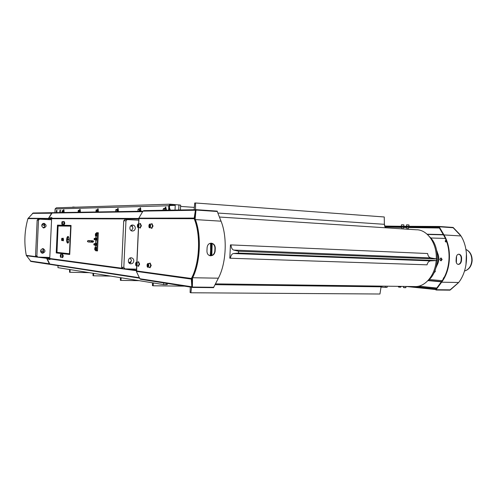 <?xml version="1.0" encoding="UTF-8"?>
<svg xmlns="http://www.w3.org/2000/svg" width="497" height="497" viewBox="0 0 497 497"><rect width="100%" height="100%" fill="white"/><g stroke="black" fill="none" stroke-linecap="round" stroke-linejoin="round"><path stroke-width="0.75" d="M95.43 233.894L95.846 233.522L95.405 233.963L95.387 235.597M96.207 233.627L96.176 234.273L95.846 233.522L96.903 233.658L97.045 234.963L96.673 236.05L95.617 235.913L96.064 235.472L95.977 236.019M96.35 234.926L96.064 235.472L96.176 234.273L96.35 234.926L97.045 234.963M95.691 233.422L96.903 233.658M96.934 233.963L97.033 234.87M97.014 235.05L96.797 235.677M94.821 249.774L95.281 249.798L95.138 250.14L94.821 249.774M94.815 247.848L94.734 249.587M95.25 247.344L95.362 247.705L94.902 247.68L95.94 247.376L96.375 248.096L96.319 249.494L95.281 249.798L95.548 248.761L95.623 249.463M95.679 248.065L95.548 248.761L95.362 247.705L96.375 248.096M96.319 249.494L95.828 250.165L95.138 250.14M96.368 248.264L96.325 249.32M96.766 238.355L96.853 239.156L96.698 238.193L95.921 237.827L96.232 239.759L95.784 240.337L95.505 239.995M95.784 240.337L96.598 240.076L96.853 239.156L96.691 239.914M95.921 237.827L95.573 238.156L96.014 238.162L95.915 240.045L95.163 239.709M96.797 238.523L96.3 238.504M96.729 239.784L96.232 239.759M94.07 239.399L94.654 238.256L94.567 239.802L94.107 238.61M95.157 238.423L95.12 239.684M96.524 243.667L96.604 244.53L96.474 243.542L95.697 243.151L95.971 245.133L95.517 245.648L95.244 245.276M95.517 245.648L96.443 245.238M96.604 244.53L96.48 245.158L96.604 244.53M95.697 243.151L95.331 243.474L95.791 243.511L95.654 245.388L94.921 245.027M96.561 243.903L96.064 243.884M96.449 245.22L95.971 245.133M93.827 244.723L94.424 243.58L94.268 245.096M94.915 243.741L94.877 245.009M97.536 250.32L96.623 250.283L97.4 233.335L98.307 233.385M95.25 250.14L96.623 250.283M97.4 233.335L96.014 233.435M95.896 236L95.809 237.914M95.697 240.25L95.561 243.244M95.455 245.58L95.374 247.351M56.571 252.314L56.944 252.346M58.161 225.8L57.776 225.781M93.653 241.318L93.101 240.828C92.175 241.175 92.113 241.654 92.908 242.25L93.653 241.318M89 240.554L87.509 240.921M437.776 253.52C439.292 257.303 439.143 261.018 437.335 264.659M442.156 280.687L429.215 279.513M430.744 237.995L445.318 238.423M441.044 257.931L442.137 259.477L441.013 260.894L442.063 259.477L440.963 257.931L439.833 259.341C442.026 255.427 441.628 263.509 439.845 259.347L441.013 260.894M443.417 278.68L444.132 277.258M445.908 242.039L446.623 241.629M456.557 256.117L456.376 262.739M49.582 258.875L48.936 259.086M58.093 226.005L70.698 226.116L69.45 253.762L56.975 252.37L58.093 226.005M69.45 253.762L69.76 253.774L69.45 253.762M63.206 238.162L63.411 240.797M66.66 239.709C66.815 237.752 67.238 236.671 67.934 236.466C69.431 236.249 69.201 243.219 67.71 243.108C66.996 242.915 66.641 241.778 66.66 239.709M68.17 236.529L67.089 239.728L67.896 243.064M48.544 257.415L48.687 258.782L48.327 258.98L48.097 258.291L46.873 258.123L46.911 257.365M48.613 219.587L48.781 218.27L52.042 213.051L52.757 212.679L142.925 211.206L52.757 212.679M51.862 217.891L50.532 217.667L50.178 218.015L50.514 218.245L50.874 217.891M51.694 218.239L50.52 218.239L50.247 219.68M46.873 258.123L49.743 264.013L50.414 264.447M51.663 218.09L49.743 258.508L50.023 259.558L48.65 259.366L49.01 259.167L48.687 258.782M49.01 259.167L49.986 259.304M49.843 219.655L50.178 218.015M130.413 261.975L131.034 262.211M62.473 254.11L63.336 255.936L62.659 257.614M63.989 221.339L64.821 223.116L64.119 224.849M132.556 226.29L132.078 226.328M96.468 233.298L96.499 232.695L98.338 232.776L97.505 250.935L95.672 250.761L95.697 250.202M56.223 252.93L57.484 225.129L71.046 225.452L69.729 254.47L56.223 252.93L69.729 254.433M48.097 258.291L48.134 257.403M50.532 217.667L51.912 217.667L51.831 218.015M48.327 258.98L48.65 259.366M71.046 225.464L57.894 225.153L57.869 225.781M57.484 225.129L57.894 225.153M56.664 252.339L56.639 252.942M98.338 232.776L96.952 232.72L96.921 233.317M96.499 232.695L96.952 232.72M95.672 250.761L97.505 250.91M96.151 250.239L96.126 250.78M132.202 225.831L131.879 225.967M132.382 226.048L131.91 226.365L131.382 225.942M62.398 223.395L61.957 223.37L61.995 222.613L62.237 222.24L62.442 222.619L61.995 222.613M62.442 222.619L62.168 223.756L61.957 223.37M62.454 221.581L63.939 221.668L63.802 224.507M63.604 221.65L63.958 221.339L64.486 223.097L63.815 224.837L63.461 224.489M60.926 256.166L60.472 256.154L60.752 255.048L60.92 256.21L60.684 256.564L60.472 256.154M60.938 255.408L60.51 255.396M60.945 254.389L62.436 254.433L62.336 257.278M62.094 254.427L62.442 254.11L62.995 255.93L62.355 257.608L62.001 257.266M128.605 262.273L130.649 262.708M129.692 262.304L130.189 261.919L130.817 262.522M62.846 240.554L62.939 238.374M61.777 240.362L62.38 239.455L62.057 238.33L63.175 238.38L63.517 239.498L63.082 240.567M61.908 238.79L62.05 239.747L61.678 239.722L61.908 238.79M62.075 239.107L61.709 239.094M62.05 239.747L61.852 240.051L61.678 239.722M39.598 257.142L46.538 258.08L46.569 257.353M48.277 219.568L48.315 218.68L27.931 218.612C24.515 230.67 23.962 242.915 26.279 255.352L30.92 261.447M42.692 250.799L43.438 251.762M44.624 224.719L44.14 225.427M36.343 238.206L36.393 237.038M46.538 258.08L49.402 263.963L50.16 264.398M33.15 213.002L52.297 212.691L33.15 213.002L27.931 218.612M52.558 212.697L51.7 213.058L48.315 218.68M42.494 224.048L42.17 224.178M44.301 224.172L43.835 225.104M44.388 224.29L43.842 225.408L43.537 225.085M41.214 252.016L40.841 252.004L41.052 251.675L41.208 252.606M41.239 251.06L42.655 251.103L43.046 252.339M42.357 251.097L42.661 250.799L43.146 252.221M48.669 258.751L49.818 258.906M382.031 286.123L381.982 287.16L385.349 287.359L387.095 287.378L387.157 286.197M385.349 287.359L385.405 286.173M381 287.055L381.982 287.16M163.718 282.899L163.637 284.595L57.938 267.641L58.031 265.622M166.191 283.29L166.128 284.626L167.346 284.458L167.39 283.476M163.637 284.595L166.128 284.626M50.352 219.68L50.427 218.711L50.383 219.686M48.681 257.415L48.638 258.322L48.644 257.415M64.989 225.321L64.964 225.967M63.728 253.122L63.703 253.75M68.424 242.437L67.288 241.983M67.083 239.896L68.99 239.287M64.088 225.303L64.057 225.942M68.499 239.504L68.027 239.206M67.803 242.325L68.3 242.107M62.827 253.023L62.802 253.644M136.526 269.15L125.02 268.883L122.778 268.579L121.585 267.187L123.722 220.78L125.039 219.494L138.787 220.177M129.58 263.404L131.525 260.645L130.208 257.98M131.338 230.732L133.022 228.117L131.469 225.271M123.722 220.78L125.971 220.798L127.294 219.5M121.585 267.187L123.821 267.479L125.971 220.798M125.02 268.883L123.821 267.479M135.308 228.179C135.035 230.068 134.022 231.018 132.264 231.024C128.754 230.77 129.332 224.532 132.817 225.035C134.414 225.365 135.246 226.408 135.308 228.179M133.799 260.9C133.476 262.925 132.376 263.882 130.5 263.783C127.027 263.255 128.133 257.086 131.562 257.856C133.01 258.247 133.761 259.266 133.799 260.9M51.495 219.749L38.238 219.078L37.157 220.072L35.548 255.831L36.529 256.912L37.859 257.092L49.793 257.452M43.171 227.843C45.264 226.433 45.295 224.961 43.264 223.433M41.816 253.029C44.04 251.799 44.214 250.339 42.338 248.649M39.574 219.084L38.493 220.084L36.877 256.005L37.859 257.092M36.877 256.005L35.548 255.831M38.493 220.084L37.157 220.072M51.539 218.711L50.427 218.711M59.354 225.818L59.385 225.184M49.743 258.471L48.638 258.322M42.667 253.234L42.332 253.197C39.785 251.159 40.064 249.637 43.177 248.637C45.699 250.445 45.531 251.979 42.667 253.234M43.811 227.974L43.674 227.961C40.953 226.129 41.102 224.594 44.109 223.352C46.842 225.098 46.743 226.638 43.811 227.974M58.074 253.11L58.149 252.501M433.943 272.921L435.335 271.443L435.08 270.387M436.074 267.461C438.888 261.919 439.099 256.284 436.708 250.55M406.217 226.297L409.149 226.334M403.297 226.974L403.204 228.825L401.756 228.763L401.849 226.912M401.154 226.278L404.055 226.315M384.429 225.135L384.299 219.879M444.094 277.475L443.324 278.196L443.399 278.718M446.008 240.057L445.157 241.02L445.884 242.039L446.573 241.492M446.387 240.989C445.964 242.076 445.554 242.082 445.169 241.02L446.157 240.393M405.85 226.34L405.8 226.818L405.85 226.297L439.124 226.47L439.106 226.862M401.843 226.943L403.297 227.005M406.913 227.017L408.379 227.079M401.818 227.446L384.995 226.955M384.635 226.06L405.825 226.34M384.796 226.526L405.8 226.818M439.18 226.775L453.183 227.744L460.992 235.969C469.224 249.028 468.149 270.48 458.675 282.495L450.089 289.863L436.062 289.714L435.788 289.353L441.348 281.83C450.617 269.79 451.686 248.314 443.659 235.243L438.876 227.104L439.18 226.775L443.97 234.919C452.121 248.177 451.034 269.983 441.628 282.19L436.062 289.714M456.103 260.503L456.227 257.931C456.414 255.52 457.327 254.271 458.973 254.191C460.595 254.576 461.477 255.893 461.62 258.154L461.489 260.708C461.054 263.124 459.955 264.361 458.191 264.416C456.718 264.031 456.022 262.727 456.103 260.503M458.091 264.404C459.731 264.137 460.738 262.894 461.092 260.683L461.222 258.129C461.098 255.943 460.247 254.626 458.669 254.184M450.593 289.639L449.978 290.155L435.975 290.012L435.993 289.621M458.054 283.104L450.617 289.664M460.029 234.864L460.421 235.286M453.655 228.005L460.16 234.77M438.913 227.172L405.825 226.775M435.975 290.012L435.77 289.558L405.943 286.446L405.881 287.657L403.446 287.521L403.502 286.415M411.305 286.52L435.794 289.055L435.77 289.558M438.857 227.228L438.882 226.725M439.124 226.47L453.096 227.44L453.686 227.98M465.962 265.031L466.434 253.321M408.379 227.042L408.286 228.912L406.826 228.85L406.919 226.98M407.956 229.03L406.968 228.999L407.956 229.03M211.3 243.207L211.418 250.718L210.97 255.744M210.517 243.219L210.629 250.687L210.175 255.762C208.007 255.178 206.932 253.569 206.951 250.929L207.1 247.761C207.448 244.71 208.926 243.195 211.536 243.207C213.878 243.766 215.126 245.4 215.282 248.096L215.133 251.246C214.561 254.327 212.909 255.837 210.181 255.762M192.32 278.761L191.892 278.562M49.383 259.223L49.837 258.943L136.451 270.71M427.6 280.948C439.541 272.319 440.709 246.649 429.607 236.796M212.138 243.443L211.815 255.514M192.289 280.277L191.91 280.078M194.749 218.786L195.128 218.643M194.731 218.742L194.178 218.705L194.19 218.084L194.65 218.431L195.128 219.773C201.384 235.665 200.117 262.621 192.426 277.519L191.83 278.786L192.314 279.072M211.157 255.707L211.492 243.238M69.555 269.504L69.574 272.269L70.002 272.275L70.152 269.598M69.574 272.269L89.274 272.667M70.002 272.275L89.243 272.66M93.032 273.269L93.001 275.711L93.492 275.798L93.684 273.375M93.492 275.798L110.707 276.108M120.411 277.661L120.386 280.302L120.957 280.395L121.169 277.786M120.957 280.395L139.154 280.668M152.486 282.805L152.461 285.669L153.138 285.787L153.38 282.948M153.138 285.787L184.468 286.148M190.276 287.055L190.102 292.54L190.898 292.77L191.55 287.254M192.109 283.166L192.24 282.669M190.898 292.77L379.95 294.013L381.18 286.117M230.446 244.884L427.637 253.526L230.446 244.884L229.8 258.192L230.372 258.241C230.881 255.421 231.919 253.849 233.484 253.526L238.492 253.091L238.585 251.246L233.652 250.072C232.13 249.519 231.248 247.804 231.018 244.922M238.492 253.091L436.633 260.558L430.688 260.863C428.83 261.111 427.619 262.435 427.053 264.826L230.372 258.241M238.585 251.246L436.714 258.993L436.633 260.558M427.637 253.526C427.954 255.974 429.017 257.446 430.837 257.931L436.714 258.993M195.526 209.703L195.538 202.987L194.718 203.024L194.141 209.728M195.538 202.987L384.256 216.978L384.367 224.315L385.566 227.788M180.585 206.417L194.346 207.386M72.773 207.299L72.32 207.311M72.773 207.013L75.687 207.206M194.718 218.021L195.178 218.015M219.419 217.027L416.281 229.776C427.221 229.477 437.074 243.3 436.273 258.918M436.173 260.583C435.229 274.785 425.724 286.496 415.722 286.583L414.175 286.558M163.097 209.243L163.842 208.336L162.941 210.281M164.451 208.33L164.501 209.212L163.842 208.336L165.464 208.405L165.843 210.231M164.563 210.25L164.501 209.212L164.762 210.25M165.855 210.188L164.836 210.119M165.613 209.088L165.768 209.802M165.402 208.069L166.104 208.405L166.458 210.219M164.631 208.342L165.172 208.013L166.06 210.225M180.417 209.97L180.647 205.124L170.341 204.186L168.812 205.746L168.607 210.181M54.943 212.648L55.111 208.964L56.316 207.821L170.123 204.192M56.652 212.579C56.142 211.461 56.229 210.678 56.906 210.219L56.652 212.579M60.112 212.523C59.597 211.387 59.683 210.591 60.379 210.138L60.112 212.523M63.113 210.635L63.79 209.653L64.206 212.492M79.271 210.268L79.992 209.243L80.464 212.225M97.518 209.579L97.94 208.79L98.468 211.933M117.46 209.119L117.926 208.28L118.528 211.604M139.8 208.61L140.328 207.715L141.011 211.237M165.01 208.038L165.607 207.075L166.104 208.405M60.423 210.2L60.305 212.399M60.28 210.169L60.174 212.412L60.274 210.188M60.062 212.412L60.168 210.169M140.129 208.653L140.763 208.97M139.427 208.914L139.912 208.597C140.558 208.821 140.794 209.703 140.632 211.244M140.421 210.914L140.359 211.25M140.278 209.554L140.44 210.349M138.011 209.659L138.365 208.92L140.16 208.964L140.502 210.641L139.527 210.573L139.191 211.268L139.222 209.728L138.638 208.902L137.98 209.753L137.88 211.287M140.502 210.641L140.322 211.25M139.191 208.902L139.527 210.573M117.578 209.113L118.311 209.467M117.093 209.417L117.528 209.113L118.162 211.61M117.982 211.244L117.919 211.616M117.839 209.976L118 210.834M115.832 209.889L116.074 209.417L117.739 209.461L118.037 211.039L117.106 210.983L116.795 211.635L116.826 210.181L116.31 209.399L115.726 210.206L115.627 211.654M118.037 211.039L117.876 211.616M116.807 209.399L117.106 210.983M97.598 209.579L98.282 209.908M97.163 209.871L97.555 209.572L98.12 211.939M97.959 211.542L97.903 211.946M97.816 210.361L97.971 211.256M95.996 210.225L96.188 209.864L97.735 209.902L97.996 211.399L97.108 211.343L96.816 211.958L96.387 209.846L95.772 211.977M97.996 211.399L97.853 211.946M96.84 209.846L97.108 211.343M79.657 209.989L80.297 210.306M79.626 209.989L80.123 212.231M79.986 211.809L79.93 212.238M79.843 210.709L79.998 211.629M78.88 212.256L78.501 210.25L77.942 212.269M78.178 210.542L79.781 210.306L79.88 212.238M80.011 211.722L79.153 211.666L78.886 212.256M78.917 210.25L79.153 211.666M63.467 210.368L64.063 210.666M63.436 210.361L63.883 212.499M63.765 212.057L63.709 212.505M63.622 211.026L63.765 211.964M62.697 212.517L62.355 210.61L61.845 212.536M62.088 210.84L63.566 210.66L63.653 212.505M63.778 212.014L62.951 211.964L62.703 212.517M62.74 210.61L62.951 211.964M170.341 210.15L169.465 207.622M118.255 208.697L118.124 209.225M140.701 208.156L140.502 208.684M166.023 207.547L165.75 208.075M98.244 209.256L98.151 209.722M80.284 209.777L80.216 210.175M64.063 210.274L64.02 210.591M169.347 210.169L169.552 205.801L170.316 205.019L175.242 205.373L175.025 210.063M56.832 212.461L56.95 210.281M178.945 204.807L178.703 210.001M169.607 205.534L175.242 205.373M56.602 212.468L56.701 210.25M137.793 262.205L138.328 261.807L139.235 264.137L138.259 266.243L137.688 265.814M136.551 262.174L138.321 262.223C139.29 263.373 139.272 264.572 138.265 265.827L138.216 265.827M138.564 261.863L139.645 264.149L138.433 266.199M136.644 263.528L136.221 264.932L135.936 263.447L136.315 263.006L136.644 263.528M136.6 263.466L135.936 263.447M136.6 264.429L135.892 264.41M149.286 263.516L149.852 263.106L150.821 265.504L149.79 267.672L149.181 267.231M148.044 263.485L149.845 263.534C150.877 264.708 150.858 265.951 149.796 267.243L149.734 267.243M150.088 263.155L151.231 265.516L149.964 267.628M148.149 264.882L147.702 266.324L147.398 264.795L147.795 264.342L148.149 264.882M148.1 264.814L147.398 264.795M148.106 265.802L147.354 265.783M139.601 223.942L140.142 223.557L141.011 225.793L139.98 227.993L139.415 227.545M138.365 223.874L140.129 223.967C141.073 225.141 141.03 226.346 139.992 227.576L139.937 227.57M140.378 223.619L141.415 225.812L140.148 227.949M138.415 225.184L137.992 226.626L137.706 225.172L138.079 224.7L138.415 225.184M138.415 225.216L137.706 225.172M138.352 226.172L137.663 226.135M151.156 224.122L151.728 223.725L152.647 226.029L151.56 228.291L150.964 227.831M149.914 224.054L151.709 224.153C152.716 225.358 152.672 226.601 151.573 227.868L151.517 227.862M151.97 223.787L153.057 226.054L151.734 228.253M149.976 225.408L149.529 226.887L149.224 225.396L149.622 224.905L149.976 225.408L149.224 225.396M149.908 226.421L149.181 226.383M194.65 218.431L195.967 210.262M195.812 210.566L196.352 210.057L217.251 211.492L221.047 221.177C227.539 236.957 226.284 263.416 218.363 278.196L213.685 287.291L192.749 287.061L192.252 286.514L191.83 278.786L191.333 279.09L191.382 278.482L136.545 270.946M192.382 286.819L191.836 286.8L191.333 279.09L136.6 271.405M210.293 255.781C212.834 255.582 214.337 254.066 214.81 251.221L214.959 248.078C214.81 245.375 213.555 243.747 211.213 243.188L211.088 243.176M195.961 210.324L195.079 219.643M192.364 277.643L192.556 278.04L192.668 277.736C200.347 262.658 201.614 235.659 195.389 219.593L195.309 219.276M192.556 278.04L192.376 286.775M192.202 284.669L192.339 277.693M195.06 219.593L195.582 212.449M195.812 210.542L195.414 210.243L196.39 209.684L217.251 211.126L217.232 211.492M139.061 218.158L194.19 218.084L195.414 210.243L142.981 211.113L143.875 210.622L196.222 209.691L143.875 210.622M138.967 218.605L138.719 223.892M139.123 218.04L138.967 218.581L194.178 218.705C200.999 234.808 199.657 263.453 191.382 278.482L191.929 278.494M136.787 265.789L136.656 271.542M136.42 271.511L139.856 278.73L140.508 279.277L192.749 287.434L213.648 287.651L213.667 287.291M192.544 287.409L191.836 286.8L139.856 278.73M138.893 218.04L142.981 211.113M140.508 279.277L192.476 287.39M94.188 239.523C94.25 238.411 94.25 238.411 94.188 239.523M94.281 245.108L93.865 243.934M93.933 244.847C94.014 243.735 94.014 243.735 93.933 244.847M90.901 242.126L90.988 240.697L89.503 240.623L89.417 242.051L92.1 242.194M89.491 240.623L88.404 240.567C87.478 240.915 87.416 241.387 88.211 241.983L87.46 241.492L88.503 240.573M93.007 240.821L92.2 240.765L91.429 241.449L92.007 242.188L92.908 242.25M89.205 240.61L88.391 240.548M89.423 240.623L88.888 240.56M88.348 240.56C87.466 240.946 87.416 241.418 88.199 241.983L89.417 242.051M68.723 253.93L69.754 253.874M71.015 226.135L70.698 226.116M51.669 218.276L138.98 218.444M51.545 218.692L138.843 218.978M48.781 218.27L50.011 218.276M48.656 218.68L49.886 218.686M136.476 270.188L127.145 268.933M122.554 268.312L49.743 258.508M48.184 258.707L46.966 258.546M142.645 211.679L52.042 213.051M49.743 264.013L139.371 277.711M62.063 224.215L62.187 221.768M62.144 224.24C60.845 221.519 63.691 221.569 62.144 224.24M60.597 257.03L60.677 254.576M60.659 257.048C59.367 254.178 62.193 254.526 60.659 257.048M128.971 262.845L128.63 262.329M61.92 238.461C61.827 240.542 61.827 240.542 61.92 238.461M26.279 255.352L36.343 256.707M46.892 258.347L26.428 255.75M28.112 218.233L48.7 218.444M51.943 213.219L32.473 213.35M30.329 261.049L49.644 263.826M42.208 224.843L42.904 223.575M42.686 223.706L42.257 224.855L41.99 224.427M41.562 252.886L41.009 251.227M41.22 251.053L40.692 251.855C41.133 250.861 41.357 251.159 41.363 252.749M68.53 253.663L68.3 254.271M68.561 254.302L68.872 253.7M58.137 252.799L56.646 252.749M434.651 271.424L435.335 271.443M398.408 286.98L400.824 287.123L398.408 286.98L398.439 286.347M398.942 287.117L400.278 287.191M401.806 224.774L403.887 224.886L401.806 224.774M439.404 228.005L408.354 227.539M406.888 227.52L403.272 227.464M403.284 227.216L406.9 227.272L403.284 227.216M408.366 227.291L439.249 227.738L408.366 227.291M461.62 258.154L461.222 258.129M461.489 260.708L461.092 260.683M458.675 282.495L441.628 282.19M460.992 235.969L443.97 234.919M427.14 234.211L443.287 234.603M436.577 288.285L417.784 286.359M418.648 286.179L436.77 288.03M441.342 281.836L428.016 280.606M428.277 280.383L441.516 281.6M443.43 234.851L427.414 234.46M403.98 287.651L405.335 287.732M406.881 224.83L408.975 224.942L406.881 224.83M465.931 249.482C469.858 251.414 471.821 255.116 471.827 260.59C471.231 266.218 468.795 269.697 464.515 271.02C469.044 269.685 471.585 266.199 472.138 260.596C472.162 255.129 470.087 251.407 465.925 249.444M215.027 284.682L381.031 286.819M233.484 253.526L430.688 260.863M233.652 250.072L430.837 257.931M217.86 213.039L384.367 224.315M55.111 208.964L168.812 205.746M135.992 265.448L136.445 265.777C137.452 264.522 137.464 263.323 136.501 262.167L136.079 262.478M136.197 265.553C135.395 264.398 135.445 263.342 136.34 262.385C137.141 263.54 137.091 264.597 136.197 265.553M147.447 266.839L147.932 267.2C148.994 265.901 149.013 264.659 147.982 263.478L147.534 263.814M147.677 266.964C146.826 265.771 146.876 264.684 147.826 263.702C148.678 264.895 148.628 265.982 147.677 266.964M137.725 227.135L138.172 227.477C139.203 226.247 139.253 225.042 138.309 223.867L137.88 224.166M137.961 227.247C137.16 226.172 137.209 225.116 138.11 224.079C138.918 225.153 138.868 226.21 137.961 227.247M149.237 227.396L149.715 227.769C150.808 226.495 150.852 225.259 149.852 224.048L149.392 224.371M149.504 227.527C148.646 226.421 148.696 225.334 149.653 224.265C150.51 225.371 150.461 226.458 149.504 227.527M215.133 251.246L214.81 251.221M215.282 248.096L214.959 248.078M195.389 219.593L221.047 221.177M195.128 219.773L195.333 219.444M192.6 277.879L192.426 277.519M192.668 277.736L218.363 278.196M138.551 227.496L136.955 262.18M94.567 239.796L95.231 239.66M95.269 238.436L94.635 238.256M95.573 238.156L95.219 238.398M94.324 245.12L94.989 244.984M95.02 243.76L94.387 243.58M95.331 243.474L94.97 243.716M57.553 225.768L56.354 252.314M90.988 240.697L92.113 240.759M68.822 253.781L69.182 253.774M96.3 250.258L96.169 250.786M50.272 264.429L139.589 278.171M130.624 225.899L131.922 225.967M132.301 226.39L131.91 226.365M62.429 221.581C61.715 220.985 61.597 225.141 62.299 224.427L63.827 224.507M64.15 224.849L63.815 224.837M60.92 254.389C60.18 253.805 60.187 257.949 60.796 257.229L62.361 257.278M62.69 257.614L62.355 257.608M130.581 261.931L130.251 261.919M63.094 240.784L63.43 240.797M62.044 238.33C61.56 237.659 61.448 241.275 61.97 240.517L63.107 240.567M30.833 261.434L49.93 264.373M41.984 224.445L42.407 225.029L43.854 225.104M44.165 225.427L43.842 225.408M68.89 253.7L68.592 254.302M132.407 225.029L132.817 225.035M131.189 257.819L131.562 257.856M44.109 223.352L43.773 223.346M400.824 287.123L400.862 286.378M401.464 224.787L401.402 226.036M403.887 224.886L403.825 226.135M405.881 287.657L403.446 287.521M406.534 224.843L406.471 226.104M408.975 224.942L408.913 226.203M50.725 218.04L51.781 218.096M215.437 283.88L415.722 286.583M165.563 208.038L165.24 208.013M140.291 208.622L139.968 208.597M138.731 261.82L138.396 261.807M138.663 266.255L138.259 266.243M138.265 265.827L136.358 265.777C135.737 265.92 135.557 264.926 135.811 262.789L136.501 262.167M150.262 263.112L149.92 263.106M150.2 267.684L149.79 267.672M149.796 267.243L147.839 267.193C147.224 267.374 147.019 266.386 147.211 264.236L147.982 263.478M140.545 223.575L140.21 223.557M140.384 228.011L139.98 227.993M139.992 227.576L138.147 227.477C137.483 227.62 137.29 226.638 137.576 224.526L138.309 223.867M152.138 223.749L151.802 223.731M151.97 228.316L151.56 228.291M151.573 227.868L149.69 227.763C149.025 227.968 148.808 226.992 149.044 224.843L149.852 224.048M211.536 243.207L211.213 243.188M138.862 218.587L138.62 223.886M138.452 227.489L136.849 262.18M136.681 265.783L136.445 270.964M68.99 239.535L67.524 239.436M68.561 242.126L67.344 242.039"/></g></svg>
